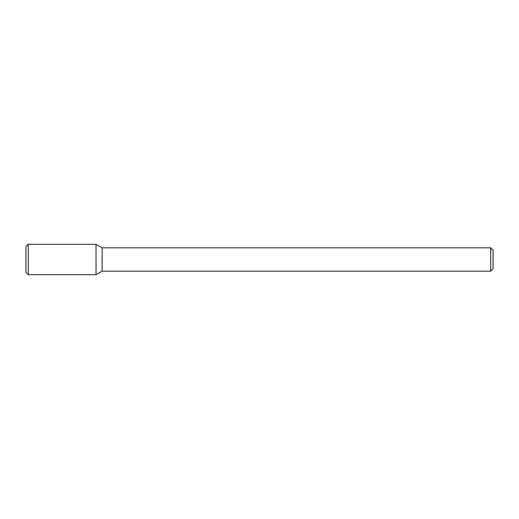 <?xml version="1.0" encoding="UTF-8"?>
<svg xmlns="http://www.w3.org/2000/svg" width="519" height="519" viewBox="0 0 519 519"><rect width="100%" height="100%" fill="white"/><g stroke="black" fill="none" stroke-linecap="round" stroke-linejoin="round"><path stroke-width="0.39" stroke-dasharray="2.6 1.95" d="M96.015 244.287L96.015 274.713L96.015 244.287M102.133 247.823L102.133 271.178M490.715 247.823L490.715 271.178M493.05 250.158L493.05 268.842M28.286 244.287L28.286 274.713M25.95 246.622L25.95 272.378"/><path stroke-width="0.78" d="M96.015 274.713L96.015 244.287L28.286 244.287L28.286 274.713L96.015 274.713L96.015 244.287L102.133 247.823L102.133 271.178L96.015 274.713M490.715 271.178L490.715 247.823L493.05 250.158L493.05 268.842L490.715 271.178L102.133 271.178M28.286 274.713L25.95 272.378L25.95 246.622L28.286 244.287M490.715 247.823L102.133 247.823"/></g></svg>
